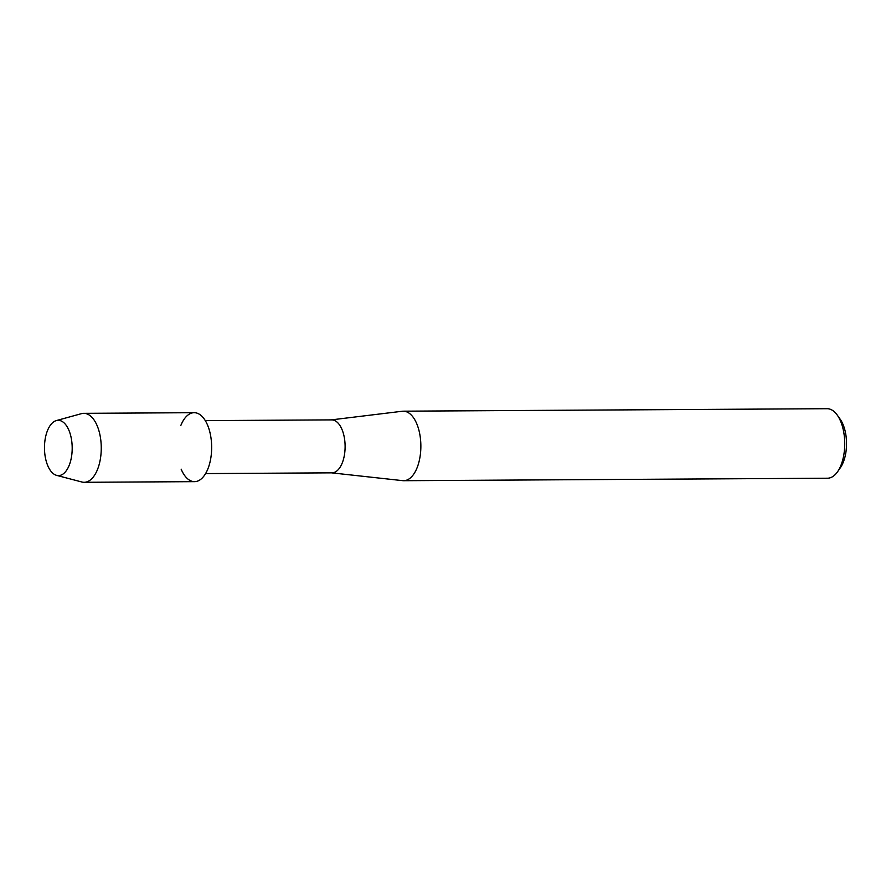 <?xml version="1.0" encoding="UTF-8"?>
<svg xmlns="http://www.w3.org/2000/svg" width="891" height="891" viewBox="0 0 891 891"><rect width="100%" height="100%" fill="white"/><g stroke="black" fill="none" stroke-linecap="round" stroke-linejoin="round"><path stroke-width="1.34" d="M72.115 445.233A27.643 13.866 -90.3 0 0 56.846 420.463A27.643 13.866 -90.3 0 0 44.55 450.701A27.643 13.866 -90.3 0 0 59.82 475.471A27.643 13.866 -90.3 0 0 72.115 445.233A27.643 13.866 -90.3 0 0 56.322 420.585A27.643 13.866 -90.3 0 0 44.55 450.701A27.643 13.866 -90.3 0 0 56.634 475.371A27.643 13.866 -90.3 0 0 72.115 445.233M181.14 469.145A34.482 17.285 -90.3 0 0 201.166 478.99A34.482 17.285 -90.3 0 0 211.557 443.763A34.482 17.285 -90.3 0 0 199.216 414.159A34.482 17.285 -90.3 0 0 180.884 425.352M205.598 473.589L331.998 472.843A26.485 13.287 -90.3 0 0 345.04 443.751A26.485 13.287 -90.3 0 0 331.686 419.884L205.286 420.619M331.608 472.854L402.632 480.65A34.76 17.43 -90.3 0 0 403.645 480.706A34.76 17.43 -90.3 0 0 420.764 442.515A34.76 17.43 -90.3 0 0 403.233 411.185A34.76 17.43 -90.3 0 0 402.22 411.252L331.296 419.884M403.645 480.706L827.505 478.222A34.76 17.43 -90.3 0 0 837.573 471.729A34.76 17.43 -90.3 0 0 844.635 440.031A34.76 17.43 -90.3 0 0 837.239 415.083A34.76 17.43 -90.3 0 0 827.093 408.702L403.233 411.185M837.573 471.729L840.402 467.664A29.793 14.947 -90.3 0 0 846.45 440.499A29.793 14.947 -90.3 0 0 840.113 419.115L837.239 415.083M56.634 475.371L81.849 481.998A34.482 17.285 -90.3 0 0 84.166 482.298A34.482 17.285 -90.3 0 0 101.162 444.409A34.482 17.285 -90.3 0 0 83.765 413.335A34.482 17.285 -90.3 0 0 81.449 413.658L56.322 420.585M84.166 482.298L194.572 481.652A34.482 17.285 -90.3 0 0 211.557 443.763A34.482 17.285 -90.3 0 0 194.171 412.689L83.765 413.335"/></g></svg>
